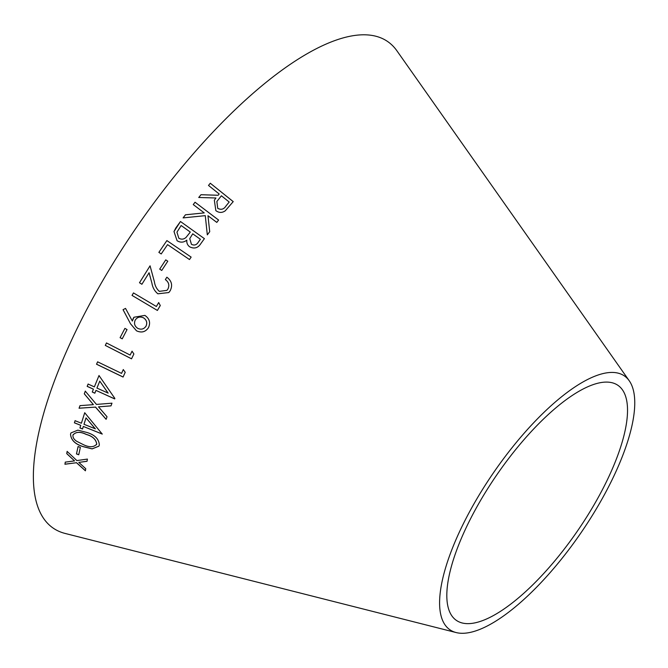 <?xml version="1.0" encoding="UTF-8"?>
<svg xmlns="http://www.w3.org/2000/svg" width="668" height="668" viewBox="0 0 668 668"><rect width="100%" height="100%" fill="white"/><g stroke="black" fill="none" stroke-linecap="round" stroke-linejoin="round"><path stroke-width="1" d="M456.06 632.538L64.938 533.398A295.223 101.686 -55.5 0 1 136.606 227.22A295.223 101.686 -55.5 0 1 396.992 50.918L629.289 380.844A154.016 53.048 -55.5 0 1 607.746 488.4A154.016 53.048 -55.5 0 1 456.06 632.538A154.016 53.048 -55.5 0 1 493.452 472.81A154.016 53.048 -55.5 0 1 629.289 380.844M219.171 193.987L218.127 195.281L200.968 194.722L198.738 197.477L215.923 197.987L214.344 200.216L215.847 210.645C218.987 212.942 222.127 212.992 225.266 210.796L233.232 201.619L210.295 183.232L208.508 185.437L219.171 193.987L218.135 195.256L200.984 194.705L198.73 197.494M183.099 217.893L205.276 215.655L207.314 234.844L209.719 231.696L207.965 215.722L216.799 222.411L218.595 220.048L195.039 202.229L193.252 204.583L204.233 212.9L185.462 214.795L183.099 217.893L185.462 214.795L204.233 212.9M189.662 246.809C194.355 249.147 198.137 247.987 201.026 243.336L204.408 238.643L180.477 221.509L173.989 231.546L177.07 240.714C180.418 242.776 183.675 242.584 186.848 240.138C186.539 242.918 187.474 245.139 189.662 246.809M189.487 259.543L191.14 257.105L166.883 240.589L158.867 252.37L161.213 253.957L167.568 244.622L189.487 259.543M165.748 259.86L159.702 269.112L161.748 270.456L167.793 261.205L165.748 259.86L159.702 269.112L161.756 270.456M150.066 265.814L139.495 282.739L141.9 284.267L149.081 272.761L151.92 283.182C152.621 287.582 154.609 291.123 157.865 293.803L168.804 292.551L170.131 290.839C172.845 285.42 171.751 280.877 166.858 277.203L165.355 279.6C168.862 282.18 169.689 285.386 167.827 289.202L166.9 290.38L159.31 291.357C156.596 288.877 154.959 285.704 154.417 281.838L150.058 265.822L139.487 282.748L141.908 284.251M157.397 310.445L160.287 305.526L158.683 302.554L156.37 306.495L133.483 292.926L132.03 295.406L157.397 310.445L132.03 295.406M133.291 318.244L132.347 321.049L125.534 308.399L123.046 309.693L130.511 323.771L136.481 330.802C141.474 333.081 145.482 332.029 148.488 327.654C150.692 322.644 149.49 318.561 144.873 315.396L133.967 317.242L132.347 321.049M124.899 328.406L120.081 337.682L122.227 338.843L127.054 329.558L124.899 328.406M131.521 358.825L133.884 353.99L132.047 351.193L130.143 355.067L106.488 342.968L105.293 345.406L131.521 358.825M123.079 377.044L125.225 372.285L123.279 369.571L121.559 373.387L97.612 361.839L96.534 364.235L123.079 377.044M93.403 389.219L92.267 392.032L94.839 393.21L95.975 390.396L114.687 398.921L114.879 398.445L99.006 375.541L94.355 386.889L88.118 384.05L87.166 386.38L93.428 389.177L92.267 392.032M70.516 434.05C70.883 439.97 75.075 444.17 83.091 446.641L92.109 448.896L98.847 446.191L99.34 445.03C98.956 439.018 94.781 434.826 86.807 432.438L77.847 430.15L71.008 432.897L70.549 433.991C70.917 439.911 75.108 444.103 83.116 446.583L83.091 446.641M78.081 446.55L76.469 453.939L78.74 454.766L80.352 447.376L78.081 446.55M79.993 405.651L79.058 408.24L95.474 407.096L106.112 419.329L107.03 416.765L98.505 406.845L110.988 405.885L111.982 403.188L96.451 404.416L85.279 391.139L84.285 393.836L93.386 404.649L79.993 405.651M80.728 425.391L79.926 427.963L82.531 429.015L83.325 426.443L102.262 434.091L84.719 412.749L81.396 423.236L75.075 420.69L74.407 422.836L80.753 425.332L79.926 427.963M65.272 462.131L64.93 464.243L76.494 462.724L85.395 470.806L85.738 468.702L78.816 462.398L87.015 461.304L87.416 459.083L76.862 460.578L67.134 451.426L66.742 453.639L74.54 460.903L65.272 462.131M602.519 489.469A142.61 49.123 -55.5 0 1 462.064 622.943A142.61 49.123 -55.5 0 1 496.683 475.04A142.61 49.123 -55.5 0 1 622.467 389.878A142.61 49.123 -55.5 0 1 602.519 489.469M67.167 451.359L66.767 453.572L74.54 460.903M65.305 462.064L64.93 464.243M64.963 464.176L76.494 462.724M76.528 462.657L85.429 470.731M87.049 461.237L78.816 462.398M75.1 420.631L74.432 422.777L80.753 425.332M79.96 427.904L82.556 428.956M102.287 434.041L83.325 426.443M84.744 412.699L81.396 423.236M86.022 417.876L95.349 428.823L83.993 424.297L86.022 417.876L95.324 428.873M85.304 391.089L84.31 393.794L93.386 404.649M80.018 405.601L79.058 408.24M79.083 408.19L95.474 407.096M95.507 407.046L106.145 419.279M111.013 405.843L98.505 406.845M78.114 446.491L76.469 453.939M76.503 453.873L78.774 454.699M71.025 432.872L70.549 433.991M83.116 446.583L92.126 448.829L98.864 446.157M73.012 435.01C75.826 431.645 80.235 431.436 86.247 434.375C92.56 436.129 96.058 439.352 96.743 444.045L96.426 444.729M73.305 434.375L72.979 435.068C75.793 431.703 80.21 431.495 86.214 434.434C92.526 436.187 96.025 439.41 96.71 444.103L96.442 444.696M96.743 444.045L96.71 444.103C93.929 447.36 89.529 447.568 83.517 444.721L76.661 441.272C73.931 439.477 72.703 437.406 72.979 435.068M88.143 384L87.191 386.329L93.428 389.177M92.293 391.982L94.864 393.16M114.712 398.871L95.975 390.396M99.031 375.508L94.355 386.889M99.774 381.111L108.141 393.11L96.927 388.066L99.774 381.111L108.116 393.16M97.637 361.797L96.559 364.202L123.104 377.002M123.304 369.538L121.559 373.387M106.504 342.934L105.293 345.406L131.538 358.791M132.064 351.168L130.143 355.067M124.916 328.38L120.081 337.682M120.098 337.657L122.252 338.81M133.976 317.233L133.299 318.227M123.062 309.676L130.511 323.771L136.481 330.802C141.491 333.056 145.49 332.013 148.505 327.629M135.245 320.064C137.307 317.041 140.08 316.298 143.536 317.834C146.659 319.989 147.494 322.744 146.041 326.118L145.566 326.802M135.713 319.387L135.228 320.081C137.299 317.058 140.063 316.315 143.52 317.851C146.643 320.005 147.478 322.761 146.025 326.134L145.574 326.794M146.041 326.118L146.025 326.134C143.971 329.165 141.207 329.909 137.75 328.355C134.619 326.209 133.775 323.454 135.228 320.081M158.692 302.537L156.37 306.495M133.5 292.918L132.047 295.39M149.089 272.761L151.92 283.182C152.63 287.574 154.617 291.114 157.873 293.795L168.804 292.542M166.858 277.203L165.355 279.6C168.87 282.18 169.697 285.378 167.835 289.194L166.9 290.38M191.14 257.105L166.883 240.589L158.867 252.37L161.213 253.957M204.4 238.651L180.477 221.509L175.767 228.055M175.767 228.064L173.989 231.554M200.383 239.286L198.404 242.05C196.626 244.972 194.313 245.732 191.449 244.321L189.745 238.643L192.718 233.808L200.383 239.286L198.404 242.05C196.626 244.964 194.313 245.724 191.457 244.321L189.745 238.643M190.313 232.088L186.013 237.457C183.75 239.42 181.345 239.67 178.807 238.192L176.945 232.172L181.145 225.517L190.313 232.08L186.013 237.449C183.75 239.42 181.345 239.662 178.807 238.184L176.945 232.18M209.71 231.704L207.965 215.722M218.586 220.064L195.039 202.229M195.031 202.237L193.244 204.6M214.336 200.225L215.923 197.987M233.215 201.644L210.295 183.232L208.491 185.462M229.191 202.028L226.009 205.944C223.889 209.326 221.125 210.128 217.718 208.332L216.858 201.502L221.392 195.774L229.191 202.028L226.026 205.928C223.897 209.309 221.133 210.111 217.726 208.316L216.875 201.477"/></g></svg>
